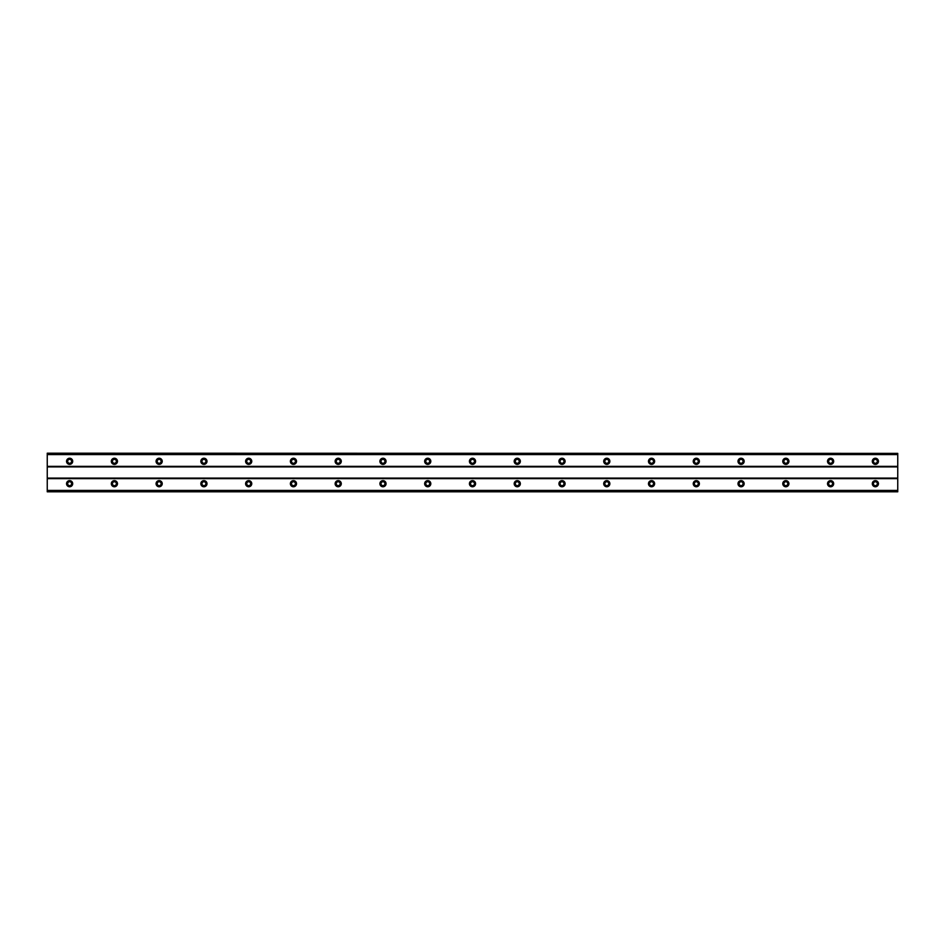 <?xml version="1.0" encoding="UTF-8"?>
<svg xmlns="http://www.w3.org/2000/svg" width="945" height="945" viewBox="0 0 945 945"><rect width="100%" height="100%" fill="white"/><g stroke="black" fill="none" stroke-linecap="round" stroke-linejoin="round"><path stroke-width="1.42" d="M69.635 485.647A1.961 1.961 0 0 1 67.674 483.686A1.961 1.961 0 0 1 69.635 481.737A1.961 1.961 0 0 1 71.596 483.686A1.961 1.961 0 0 1 69.635 485.647M875.365 485.647A1.961 1.961 0 0 1 873.404 483.686A1.961 1.961 0 0 1 875.365 481.737A1.961 1.961 0 0 1 877.326 483.686A1.961 1.961 0 0 1 875.365 485.647M830.608 485.647A1.961 1.961 0 0 1 828.647 483.686A1.961 1.961 0 0 1 830.608 481.737A1.961 1.961 0 0 1 832.569 483.686A1.961 1.961 0 0 1 830.608 485.647M785.838 485.647A1.961 1.961 0 0 1 783.889 483.686A1.961 1.961 0 0 1 785.838 481.737A1.961 1.961 0 0 1 787.799 483.686A1.961 1.961 0 0 1 785.838 485.647M741.081 485.647A1.961 1.961 0 0 1 739.12 483.686A1.961 1.961 0 0 1 741.081 481.737A1.961 1.961 0 0 1 743.042 483.686A1.961 1.961 0 0 1 741.081 485.647M696.311 485.647A1.961 1.961 0 0 1 694.362 483.686A1.961 1.961 0 0 1 696.311 481.737A1.961 1.961 0 0 1 698.272 483.686A1.961 1.961 0 0 1 696.311 485.647M651.554 485.647A1.961 1.961 0 0 1 649.593 483.686A1.961 1.961 0 0 1 651.554 481.737A1.961 1.961 0 0 1 653.515 483.686A1.961 1.961 0 0 1 651.554 485.647M606.784 485.647A1.961 1.961 0 0 1 604.835 483.686A1.961 1.961 0 0 1 606.784 481.737A1.961 1.961 0 0 1 608.745 483.686A1.961 1.961 0 0 1 606.784 485.647M562.027 485.647A1.961 1.961 0 0 1 560.066 483.686A1.961 1.961 0 0 1 562.027 481.737A1.961 1.961 0 0 1 563.988 483.686A1.961 1.961 0 0 1 562.027 485.647M517.258 485.647A1.961 1.961 0 0 1 515.308 483.686A1.961 1.961 0 0 1 517.258 481.737A1.961 1.961 0 0 1 519.218 483.686A1.961 1.961 0 0 1 517.258 485.647M472.5 485.647A1.961 1.961 0 0 1 470.539 483.686A1.961 1.961 0 0 1 472.5 481.737A1.961 1.961 0 0 1 474.461 483.686A1.961 1.961 0 0 1 472.5 485.647M427.742 485.647A1.961 1.961 0 0 1 425.782 483.686A1.961 1.961 0 0 1 427.742 481.737A1.961 1.961 0 0 1 429.691 483.686A1.961 1.961 0 0 1 427.742 485.647M382.973 485.647A1.961 1.961 0 0 1 381.012 483.686A1.961 1.961 0 0 1 382.973 481.737A1.961 1.961 0 0 1 384.934 483.686A1.961 1.961 0 0 1 382.973 485.647M338.215 485.647A1.961 1.961 0 0 1 336.255 483.686A1.961 1.961 0 0 1 338.215 481.737A1.961 1.961 0 0 1 340.165 483.686A1.961 1.961 0 0 1 338.215 485.647M293.446 485.647A1.961 1.961 0 0 1 291.485 483.686A1.961 1.961 0 0 1 293.446 481.737A1.961 1.961 0 0 1 295.407 483.686A1.961 1.961 0 0 1 293.446 485.647M248.689 485.647A1.961 1.961 0 0 1 246.728 483.686A1.961 1.961 0 0 1 248.689 481.737A1.961 1.961 0 0 1 250.638 483.686A1.961 1.961 0 0 1 248.689 485.647M203.919 485.647A1.961 1.961 0 0 1 201.958 483.686A1.961 1.961 0 0 1 203.919 481.737A1.961 1.961 0 0 1 205.88 483.686A1.961 1.961 0 0 1 203.919 485.647M159.162 485.647A1.961 1.961 0 0 1 157.201 483.686A1.961 1.961 0 0 1 159.162 481.737A1.961 1.961 0 0 1 161.111 483.686A1.961 1.961 0 0 1 159.162 485.647M114.392 485.647A1.961 1.961 0 0 1 112.431 483.686A1.961 1.961 0 0 1 114.392 481.737A1.961 1.961 0 0 1 116.353 483.686A1.961 1.961 0 0 1 114.392 485.647M69.635 480.615A3.083 3.083 0 0 0 66.552 483.686A3.083 3.083 0 0 0 69.635 486.769A3.083 3.083 0 0 0 72.706 483.686A3.083 3.083 0 0 0 69.635 480.615M875.365 480.615A3.083 3.083 0 0 0 872.294 483.686A3.083 3.083 0 0 0 875.365 486.769A3.083 3.083 0 0 0 878.448 483.686A3.083 3.083 0 0 0 875.365 480.615M830.608 480.615A3.083 3.083 0 0 0 827.525 483.686A3.083 3.083 0 0 0 830.608 486.769A3.083 3.083 0 0 0 833.679 483.686A3.083 3.083 0 0 0 830.608 480.615M785.838 480.615A3.083 3.083 0 0 0 782.767 483.686A3.083 3.083 0 0 0 785.838 486.769A3.083 3.083 0 0 0 788.921 483.686A3.083 3.083 0 0 0 785.838 480.615M741.081 480.615A3.083 3.083 0 0 0 737.998 483.686A3.083 3.083 0 0 0 741.081 486.769A3.083 3.083 0 0 0 744.152 483.686A3.083 3.083 0 0 0 741.081 480.615M696.311 480.615A3.083 3.083 0 0 0 693.24 483.686A3.083 3.083 0 0 0 696.311 486.769A3.083 3.083 0 0 0 699.394 483.686A3.083 3.083 0 0 0 696.311 480.615M651.554 480.615A3.083 3.083 0 0 0 648.471 483.686A3.083 3.083 0 0 0 651.554 486.769A3.083 3.083 0 0 0 654.625 483.686A3.083 3.083 0 0 0 651.554 480.615M606.784 480.615A3.083 3.083 0 0 0 603.713 483.686A3.083 3.083 0 0 0 606.784 486.769A3.083 3.083 0 0 0 609.868 483.686A3.083 3.083 0 0 0 606.784 480.615M562.027 480.615A3.083 3.083 0 0 0 558.944 483.686A3.083 3.083 0 0 0 562.027 486.769A3.083 3.083 0 0 0 565.098 483.686A3.083 3.083 0 0 0 562.027 480.615M517.258 480.615A3.083 3.083 0 0 0 514.186 483.686A3.083 3.083 0 0 0 517.258 486.769A3.083 3.083 0 0 0 520.341 483.686A3.083 3.083 0 0 0 517.258 480.615M472.5 480.615A3.083 3.083 0 0 0 469.417 483.686A3.083 3.083 0 0 0 472.5 486.769A3.083 3.083 0 0 0 475.583 483.686A3.083 3.083 0 0 0 472.5 480.615M427.742 480.615A3.083 3.083 0 0 0 424.659 483.686A3.083 3.083 0 0 0 427.742 486.769A3.083 3.083 0 0 0 430.814 483.686A3.083 3.083 0 0 0 427.742 480.615M382.973 480.615A3.083 3.083 0 0 0 379.902 483.686A3.083 3.083 0 0 0 382.973 486.769A3.083 3.083 0 0 0 386.056 483.686A3.083 3.083 0 0 0 382.973 480.615M338.215 480.615A3.083 3.083 0 0 0 335.132 483.686A3.083 3.083 0 0 0 338.215 486.769A3.083 3.083 0 0 0 341.287 483.686A3.083 3.083 0 0 0 338.215 480.615M293.446 480.615A3.083 3.083 0 0 0 290.375 483.686A3.083 3.083 0 0 0 293.446 486.769A3.083 3.083 0 0 0 296.529 483.686A3.083 3.083 0 0 0 293.446 480.615M248.689 480.615A3.083 3.083 0 0 0 245.605 483.686A3.083 3.083 0 0 0 248.689 486.769A3.083 3.083 0 0 0 251.76 483.686A3.083 3.083 0 0 0 248.689 480.615M203.919 480.615A3.083 3.083 0 0 0 200.848 483.686A3.083 3.083 0 0 0 203.919 486.769A3.083 3.083 0 0 0 207.002 483.686A3.083 3.083 0 0 0 203.919 480.615M159.162 480.615A3.083 3.083 0 0 0 156.079 483.686A3.083 3.083 0 0 0 159.162 486.769A3.083 3.083 0 0 0 162.233 483.686A3.083 3.083 0 0 0 159.162 480.615M114.392 480.615A3.083 3.083 0 0 0 111.321 483.686A3.083 3.083 0 0 0 114.392 486.769A3.083 3.083 0 0 0 117.475 483.686A3.083 3.083 0 0 0 114.392 480.615M69.635 458.231A3.083 3.083 0 0 0 66.552 461.314A3.083 3.083 0 0 0 69.635 464.385A3.083 3.083 0 0 0 72.706 461.314A3.083 3.083 0 0 0 69.635 458.231M875.365 458.231A3.083 3.083 0 0 0 872.294 461.314A3.083 3.083 0 0 0 875.365 464.385A3.083 3.083 0 0 0 878.448 461.314A3.083 3.083 0 0 0 875.365 458.231M830.608 458.231A3.083 3.083 0 0 0 827.525 461.314A3.083 3.083 0 0 0 830.608 464.385A3.083 3.083 0 0 0 833.679 461.314A3.083 3.083 0 0 0 830.608 458.231M785.838 458.231A3.083 3.083 0 0 0 782.767 461.314A3.083 3.083 0 0 0 785.838 464.385A3.083 3.083 0 0 0 788.921 461.314A3.083 3.083 0 0 0 785.838 458.231M741.081 458.231A3.083 3.083 0 0 0 737.998 461.314A3.083 3.083 0 0 0 741.081 464.385A3.083 3.083 0 0 0 744.152 461.314A3.083 3.083 0 0 0 741.081 458.231M696.311 458.231A3.083 3.083 0 0 0 693.24 461.314A3.083 3.083 0 0 0 696.311 464.385A3.083 3.083 0 0 0 699.394 461.314A3.083 3.083 0 0 0 696.311 458.231M651.554 458.231A3.083 3.083 0 0 0 648.471 461.314A3.083 3.083 0 0 0 651.554 464.385A3.083 3.083 0 0 0 654.625 461.314A3.083 3.083 0 0 0 651.554 458.231M606.784 458.231A3.083 3.083 0 0 0 603.713 461.314A3.083 3.083 0 0 0 606.784 464.385A3.083 3.083 0 0 0 609.868 461.314A3.083 3.083 0 0 0 606.784 458.231M562.027 458.231A3.083 3.083 0 0 0 558.944 461.314A3.083 3.083 0 0 0 562.027 464.385A3.083 3.083 0 0 0 565.098 461.314A3.083 3.083 0 0 0 562.027 458.231M517.258 458.231A3.083 3.083 0 0 0 514.186 461.314A3.083 3.083 0 0 0 517.258 464.385A3.083 3.083 0 0 0 520.341 461.314A3.083 3.083 0 0 0 517.258 458.231M472.5 458.231A3.083 3.083 0 0 0 469.417 461.314A3.083 3.083 0 0 0 472.5 464.385A3.083 3.083 0 0 0 475.583 461.314A3.083 3.083 0 0 0 472.5 458.231M427.742 458.231A3.083 3.083 0 0 0 424.659 461.314A3.083 3.083 0 0 0 427.742 464.385A3.083 3.083 0 0 0 430.814 461.314A3.083 3.083 0 0 0 427.742 458.231M382.973 458.231A3.083 3.083 0 0 0 379.902 461.314A3.083 3.083 0 0 0 382.973 464.385A3.083 3.083 0 0 0 386.056 461.314A3.083 3.083 0 0 0 382.973 458.231M338.215 458.231A3.083 3.083 0 0 0 335.132 461.314A3.083 3.083 0 0 0 338.215 464.385A3.083 3.083 0 0 0 341.287 461.314A3.083 3.083 0 0 0 338.215 458.231M293.446 458.231A3.083 3.083 0 0 0 290.375 461.314A3.083 3.083 0 0 0 293.446 464.385A3.083 3.083 0 0 0 296.529 461.314A3.083 3.083 0 0 0 293.446 458.231M248.689 458.231A3.083 3.083 0 0 0 245.605 461.314A3.083 3.083 0 0 0 248.689 464.385A3.083 3.083 0 0 0 251.76 461.314A3.083 3.083 0 0 0 248.689 458.231M203.919 458.231A3.083 3.083 0 0 0 200.848 461.314A3.083 3.083 0 0 0 203.919 464.385A3.083 3.083 0 0 0 207.002 461.314A3.083 3.083 0 0 0 203.919 458.231M159.162 458.231A3.083 3.083 0 0 0 156.079 461.314A3.083 3.083 0 0 0 159.162 464.385A3.083 3.083 0 0 0 162.233 461.314A3.083 3.083 0 0 0 159.162 458.231M114.392 458.231A3.083 3.083 0 0 0 111.321 461.314A3.083 3.083 0 0 0 114.392 464.385A3.083 3.083 0 0 0 117.475 461.314A3.083 3.083 0 0 0 114.392 458.231M69.635 463.263A1.961 1.961 0 0 1 67.674 461.314A1.961 1.961 0 0 1 69.635 459.353A1.961 1.961 0 0 1 71.596 461.314A1.961 1.961 0 0 1 69.635 463.263M875.365 463.263A1.961 1.961 0 0 1 873.404 461.314A1.961 1.961 0 0 1 875.365 459.353A1.961 1.961 0 0 1 877.326 461.314A1.961 1.961 0 0 1 875.365 463.263M830.608 463.263A1.961 1.961 0 0 1 828.647 461.314A1.961 1.961 0 0 1 830.608 459.353A1.961 1.961 0 0 1 832.569 461.314A1.961 1.961 0 0 1 830.608 463.263M785.838 463.263A1.961 1.961 0 0 1 783.889 461.314A1.961 1.961 0 0 1 785.838 459.353A1.961 1.961 0 0 1 787.799 461.314A1.961 1.961 0 0 1 785.838 463.263M741.081 463.263A1.961 1.961 0 0 1 739.12 461.314A1.961 1.961 0 0 1 741.081 459.353A1.961 1.961 0 0 1 743.042 461.314A1.961 1.961 0 0 1 741.081 463.263M696.311 463.263A1.961 1.961 0 0 1 694.362 461.314A1.961 1.961 0 0 1 696.311 459.353A1.961 1.961 0 0 1 698.272 461.314A1.961 1.961 0 0 1 696.311 463.263M651.554 463.263A1.961 1.961 0 0 1 649.593 461.314A1.961 1.961 0 0 1 651.554 459.353A1.961 1.961 0 0 1 653.515 461.314A1.961 1.961 0 0 1 651.554 463.263M606.784 463.263A1.961 1.961 0 0 1 604.835 461.314A1.961 1.961 0 0 1 606.784 459.353A1.961 1.961 0 0 1 608.745 461.314A1.961 1.961 0 0 1 606.784 463.263M562.027 463.263A1.961 1.961 0 0 1 560.066 461.314A1.961 1.961 0 0 1 562.027 459.353A1.961 1.961 0 0 1 563.988 461.314A1.961 1.961 0 0 1 562.027 463.263M517.258 463.263A1.961 1.961 0 0 1 515.308 461.314A1.961 1.961 0 0 1 517.258 459.353A1.961 1.961 0 0 1 519.218 461.314A1.961 1.961 0 0 1 517.258 463.263M472.5 463.263A1.961 1.961 0 0 1 470.539 461.314A1.961 1.961 0 0 1 472.5 459.353A1.961 1.961 0 0 1 474.461 461.314A1.961 1.961 0 0 1 472.5 463.263M427.742 463.263A1.961 1.961 0 0 1 425.782 461.314A1.961 1.961 0 0 1 427.742 459.353A1.961 1.961 0 0 1 429.691 461.314A1.961 1.961 0 0 1 427.742 463.263M382.973 463.263A1.961 1.961 0 0 1 381.012 461.314A1.961 1.961 0 0 1 382.973 459.353A1.961 1.961 0 0 1 384.934 461.314A1.961 1.961 0 0 1 382.973 463.263M338.215 463.263A1.961 1.961 0 0 1 336.255 461.314A1.961 1.961 0 0 1 338.215 459.353A1.961 1.961 0 0 1 340.165 461.314A1.961 1.961 0 0 1 338.215 463.263M293.446 463.263A1.961 1.961 0 0 1 291.485 461.314A1.961 1.961 0 0 1 293.446 459.353A1.961 1.961 0 0 1 295.407 461.314A1.961 1.961 0 0 1 293.446 463.263M248.689 463.263A1.961 1.961 0 0 1 246.728 461.314A1.961 1.961 0 0 1 248.689 459.353A1.961 1.961 0 0 1 250.638 461.314A1.961 1.961 0 0 1 248.689 463.263M203.919 463.263A1.961 1.961 0 0 1 201.958 461.314A1.961 1.961 0 0 1 203.919 459.353A1.961 1.961 0 0 1 205.88 461.314A1.961 1.961 0 0 1 203.919 463.263M159.162 463.263A1.961 1.961 0 0 1 157.201 461.314A1.961 1.961 0 0 1 159.162 459.353A1.961 1.961 0 0 1 161.111 461.314A1.961 1.961 0 0 1 159.162 463.263M114.392 463.263A1.961 1.961 0 0 1 112.431 461.314A1.961 1.961 0 0 1 114.392 459.353A1.961 1.961 0 0 1 116.353 461.314A1.961 1.961 0 0 1 114.392 463.263M47.25 491.802L47.25 490.42L897.75 490.42L897.75 491.802L47.25 491.802M47.25 453.376L897.75 453.376L47.25 453.198L47.25 490.42M897.75 453.376L897.75 490.42M897.75 491.624L47.25 491.624M47.25 478.654L897.75 478.654M897.75 478.099L47.25 478.099M47.25 466.901L897.75 466.901M897.75 466.346L47.25 466.346M47.25 454.58L897.75 454.58"/></g></svg>

